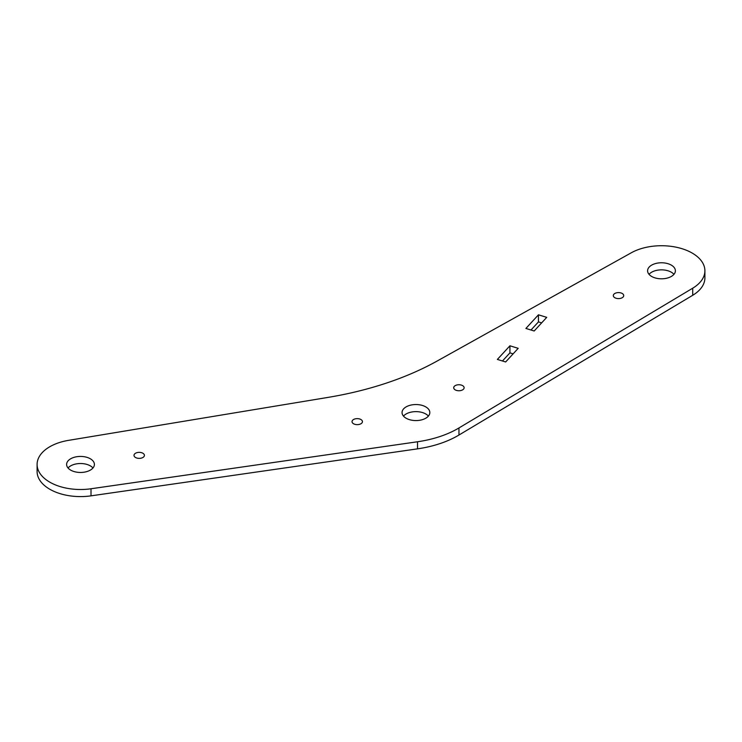 <?xml version="1.0" encoding="UTF-8"?>
<svg xmlns="http://www.w3.org/2000/svg" width="742" height="742" viewBox="0 0 742 742"><rect width="100%" height="100%" fill="white"/><g stroke="black" fill="none" stroke-linecap="round" stroke-linejoin="round"><path stroke-width="1.11" d="M622.204 293.47A5.213 3.005 0 0 0 616.528 292.821A5.213 3.005 0 0 0 613.309 295.594A5.213 3.005 0 0 0 614.84 297.728A5.213 3.005 0 0 0 620.516 298.377A5.213 3.005 0 0 0 623.725 295.594A5.213 3.005 0 0 0 622.204 293.47M462.591 385.617A5.213 3.005 0 0 0 456.914 384.968A5.213 3.005 0 0 0 453.705 387.751A5.213 3.005 0 0 0 455.226 389.875A5.213 3.005 0 0 0 460.903 390.524A5.213 3.005 0 0 0 464.121 387.751A5.213 3.005 0 0 0 462.591 385.617M360.918 419.508A5.213 3.005 0 0 0 355.242 418.859A5.213 3.005 0 0 0 352.033 421.642A5.213 3.005 0 0 0 353.554 423.765A5.213 3.005 0 0 0 359.23 424.415A5.213 3.005 0 0 0 362.448 421.642A5.213 3.005 0 0 0 360.918 419.508M142.891 453.241A5.213 3.005 0 0 0 137.214 452.592A5.213 3.005 0 0 0 133.996 455.365A5.213 3.005 0 0 0 135.526 457.489A5.213 3.005 0 0 0 141.203 458.148A5.213 3.005 0 0 0 144.421 455.365A5.213 3.005 0 0 0 142.891 453.241M90.329 458.779A13.894 8.023 0 0 0 75.192 457.035A13.894 8.023 0 0 0 66.613 464.446A13.894 8.023 0 0 0 70.685 470.122A13.894 8.023 0 0 0 85.822 471.856A13.894 8.023 0 0 0 94.401 464.446A13.894 8.023 0 0 0 90.329 458.779M92.973 467.989A13.894 8.023 0 0 0 90.329 465.865A13.894 8.023 0 0 0 68.051 467.989M425.76 406.885A13.894 8.023 0 0 0 410.623 405.151A13.894 8.023 0 0 0 402.053 412.561A13.894 8.023 0 0 0 406.115 418.228A13.894 8.023 0 0 0 421.252 419.963A13.894 8.023 0 0 0 429.831 412.561A13.894 8.023 0 0 0 425.76 406.885M428.403 416.104A13.894 8.023 0 0 0 425.76 413.971A13.894 8.023 0 0 0 403.481 416.104M671.315 265.117A13.894 8.023 0 0 0 656.178 263.382A13.894 8.023 0 0 0 647.599 270.793A13.894 8.023 0 0 0 651.671 276.46A13.894 8.023 0 0 0 666.808 278.194A13.894 8.023 0 0 0 675.387 270.793A13.894 8.023 0 0 0 671.315 265.117M673.949 274.336A13.894 8.023 0 0 0 671.315 272.203A13.894 8.023 0 0 0 649.027 274.336M37.1 464.446L37.1 471.541A43.407 25.061 0 0 0 49.816 489.256A43.407 25.061 0 0 0 91.006 495.851L417.514 448.854A86.814 50.122 0 0 0 458.964 435.035L692.713 295.288A43.407 25.061 0 0 0 704.9 277.879L704.9 270.793A43.407 25.061 0 0 0 678.457 247.717A43.407 25.061 0 0 0 631.34 252.762L437.159 361.02A260.451 150.366 180 0 1 328.029 397.397L68.542 440.358A43.407 25.061 0 0 0 37.1 464.446A43.407 25.061 0 0 0 49.816 482.17A43.407 25.061 0 0 0 91.006 488.765L417.514 441.768A86.814 50.122 0 0 0 458.964 427.948L692.713 288.202A43.407 25.061 0 0 0 704.9 270.793M541.651 322.881L538.46 321.898L530.994 330.005M513.112 353.86L509.93 352.877L502.464 360.983M525.902 328.446L538.46 314.812L546.733 317.353L534.184 330.988L525.902 328.446M497.372 359.425L509.93 345.791L518.204 348.332L505.654 361.966L497.372 359.425M509.93 345.791L509.93 352.877M538.46 314.812L538.46 321.898M417.514 448.854L417.514 441.768M458.964 435.035L458.964 427.948M91.006 495.851L91.006 488.765M692.713 295.288L692.713 288.202"/></g></svg>
